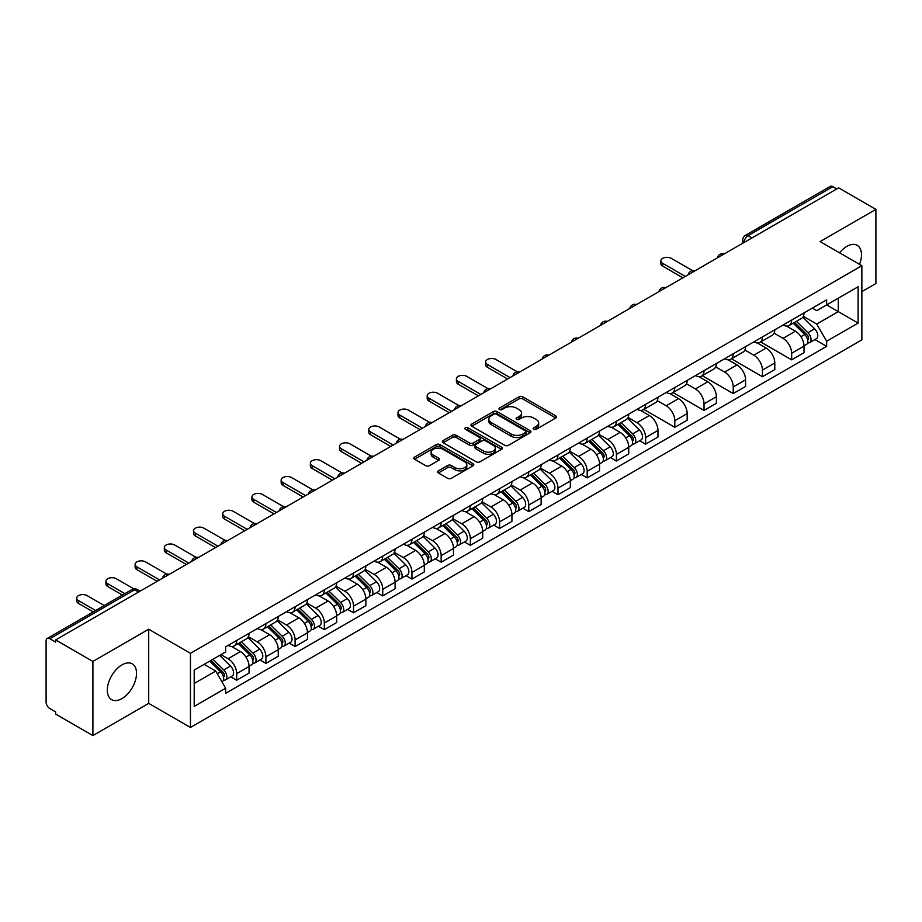 <?xml version="1.0" encoding="UTF-8"?>
<svg xmlns="http://www.w3.org/2000/svg" width="922" height="922" viewBox="0 0 922 922"><rect width="100%" height="100%" fill="white"/><g stroke="black" fill="none" stroke-linecap="round" stroke-linejoin="round"><path stroke-width="1.38" d="M533.7 429.272A1.821 1.049 0 0 0 536.27 429.272L555.793 418A2.605 1.498 0 0 0 556.554 416.94A2.605 1.498 0 0 0 555.793 415.88L522.716 396.783A2.605 1.498 0 0 0 519.04 396.783L499.517 408.054A1.821 1.049 0 0 0 498.986 408.792A1.821 1.049 0 0 0 499.517 409.541A1.821 1.049 0 0 0 502.087 409.541L504.611 408.077A8.321 4.806 0 0 1 516.378 408.077L519.132 409.668A8.321 4.806 0 0 1 521.564 413.068A8.321 4.806 0 0 1 519.132 416.467L516.608 417.92A1.821 1.049 0 0 0 516.078 418.669A1.821 1.049 0 0 0 516.608 419.406A1.821 1.049 0 0 0 519.178 419.406L521.702 417.943A8.321 4.806 0 0 1 533.469 417.943L536.224 419.533A8.321 4.806 0 0 1 538.655 422.933A8.321 4.806 0 0 1 536.224 426.333L533.7 427.785A1.821 1.049 0 0 0 533.17 428.534A1.821 1.049 0 0 0 533.7 429.272L533.7 427.785M121.923 698.622A20.653 11.928 120 0 0 135.419 680.413A20.653 11.928 120 0 0 132.249 663.863A20.653 11.928 120 0 0 121.923 664.889A20.653 11.928 120 0 0 108.439 683.087A20.653 11.928 120 0 0 111.597 699.637A20.653 11.928 120 0 0 121.923 698.622M859.523 264.349A20.653 11.928 120 0 0 857.206 245.321A20.653 11.928 120 0 0 846.88 246.347A20.653 11.928 120 0 0 839.573 252.824M438.365 470.842A2.605 1.498 0 0 0 437.604 471.903A2.605 1.498 0 0 0 438.365 472.963L447.643 478.322A2.605 1.498 0 0 0 451.319 478.322L473.009 465.794A2.605 1.498 0 0 0 473.77 464.734A2.605 1.498 0 0 0 473.009 463.674L439.921 444.577A2.605 1.498 0 0 0 436.244 444.577L414.566 457.105A2.605 1.498 0 0 0 413.805 458.165A2.605 1.498 0 0 0 414.566 459.225L425.78 465.691A2.605 1.498 0 0 0 429.445 465.691L438.734 460.332A2.605 1.498 0 0 0 439.494 459.271A2.605 1.498 0 0 0 438.734 458.211L433.167 455.007A6.95 4.011 0 0 1 431.139 452.16A6.95 4.011 0 0 1 435.426 448.461A6.95 4.011 0 0 1 442.998 449.325L464.78 461.899A6.95 4.011 0 0 1 466.82 464.734A6.95 4.011 0 0 1 462.521 468.445A6.95 4.011 0 0 1 454.949 467.581L451.319 465.483A2.605 1.498 0 0 0 447.643 465.483L438.365 470.842L438.365 472.963M190.451 653.329L148.707 629.219L92.903 661.431L55.654 639.926L838.64 187.869L875.9 209.375L820.107 241.587L861.863 265.697L190.451 653.329L190.451 727.481L861.863 339.849L861.863 265.697M504.795 445.326A2.605 1.498 0 0 0 508.471 445.326L530.162 432.798A2.605 1.498 0 0 0 530.922 431.738A2.605 1.498 0 0 0 530.162 430.678L497.085 411.581A2.605 1.498 0 0 0 493.408 411.581L471.718 424.097A2.605 1.498 0 0 0 470.958 425.157A2.605 1.498 0 0 0 471.718 426.218L504.795 445.326M466.106 429.664A1.821 1.049 0 0 1 467.95 429.929L501.545 449.325L479.901 461.818A2.605 1.498 0 0 1 476.225 461.818L443.136 442.721L443.136 440.601A2.605 1.498 0 0 0 442.376 441.661A2.605 1.498 0 0 0 443.136 442.721M443.136 440.601L452.425 435.242A2.605 1.498 0 0 1 456.102 435.242L469.517 442.986A2.605 1.498 0 0 0 473.193 442.986L479.348 439.437A2.605 1.498 0 0 0 480.108 438.376A2.605 1.498 0 0 0 479.348 437.316L465.38 429.249A1.821 1.049 0 0 1 464.849 428.5A1.821 1.049 0 0 1 465.967 427.531A1.821 1.049 0 0 1 467.95 427.762L501.58 447.182A2.605 1.498 0 0 1 502.34 448.242A2.605 1.498 0 0 1 501.58 449.302L501.58 447.182M92.903 661.431L92.903 735.583L55.654 714.077L55.654 711.911L49.846 708.569A5.29 3.054 -120 0 1 46.1 702.08L46.1 640.894A5.29 3.054 -120 0 1 47.195 638.473L132.007 589.504A5.29 3.054 60 0 1 134.658 589.769L49.846 638.727A5.29 3.054 -120 0 0 47.195 638.473M861.863 291.64L875.9 283.527L875.9 209.375M92.903 735.583L148.707 703.371L190.451 727.481M55.654 639.926L55.654 642.081L49.846 638.727M751.949 237.911L748.019 235.64A5.29 3.054 60 0 0 745.379 235.375L830.192 186.417A5.29 3.054 60 0 1 832.843 186.67L748.019 235.64A5.29 3.054 120 0 0 744.273 242.129L744.273 242.348M836.773 188.941L832.843 186.67M791.641 320.061A12.182 7.03 60 0 1 789.128 325.535L801.483 318.401A12.182 7.03 -120 0 0 804.007 312.927M774.111 333.176L783.032 338.339A12.182 7.03 60 0 1 791.652 353.253L804.007 346.119A12.182 7.03 -120 0 0 795.386 331.205L786.547 326.088M804.007 346.119L804.007 352.711L791.652 359.845L760.673 341.958M789.128 325.535A12.182 7.03 60 0 1 783.124 324.982M791.652 353.253L791.652 359.845M762.436 336.933A12.182 7.03 60 0 1 759.912 342.396L772.279 335.262A12.182 7.03 -120 0 0 774.791 329.799M731.457 358.819L762.436 376.706L774.791 369.572L774.791 362.98A12.182 7.03 -120 0 0 766.182 348.067L757.342 342.961M759.912 342.396A12.182 7.03 60 0 1 753.919 341.843M744.907 350.049L753.827 355.201A12.182 7.03 60 0 1 762.436 370.114L762.436 376.706M733.232 353.794A12.182 7.03 60 0 1 730.708 359.257L743.063 352.123A12.182 7.03 -120 0 0 745.587 346.66M702.253 375.692L733.232 393.567L745.587 386.433L745.587 379.841A12.182 7.03 -120 0 0 736.978 364.928L728.126 359.822M730.708 359.257A12.182 7.03 60 0 1 724.715 358.704M715.691 366.91L724.623 372.062A12.182 7.03 60 0 1 733.232 386.975L733.232 393.567M704.028 370.656A12.182 7.03 60 0 1 701.504 376.118L713.859 368.984A12.182 7.03 -120 0 0 716.382 363.522M673.048 392.553L704.028 410.44L716.382 403.306L716.382 396.702A12.182 7.03 -120 0 0 707.773 381.789L698.922 376.683M701.504 376.118A12.182 7.03 60 0 1 695.499 375.577M686.487 383.771L695.407 388.923A12.182 7.03 60 0 1 704.028 403.836L704.028 410.44M674.812 387.517A12.182 7.03 60 0 1 672.288 392.991L684.654 385.845A12.182 7.03 -120 0 0 687.178 380.383M643.844 409.414L674.812 427.301L687.178 420.167L687.178 413.575A12.182 7.03 -120 0 0 678.557 398.65L669.718 393.544M672.288 392.991A12.182 7.03 60 0 1 666.295 392.438M657.282 400.632L666.203 405.784A12.182 7.03 60 0 1 674.812 420.709L674.812 427.301M645.607 404.378A12.182 7.03 60 0 1 643.083 409.852L655.438 402.718A12.182 7.03 -120 0 0 657.962 397.244M639.684 440.739L645.607 444.162L657.962 437.028L657.962 430.436A12.182 7.03 -120 0 0 649.353 415.511L640.513 410.405M643.083 409.852A12.182 7.03 60 0 1 637.09 409.299M628.066 417.493L636.998 422.645A12.182 7.03 60 0 1 645.607 437.57L645.607 444.162M616.403 421.239A12.182 7.03 60 0 1 613.879 426.713L626.234 419.579A12.182 7.03 -120 0 0 628.758 414.105M610.479 457.6L616.403 461.023L628.758 453.889L628.758 447.297A12.182 7.03 -120 0 0 620.149 432.383L611.298 427.266M613.879 426.713A12.182 7.03 60 0 1 607.886 426.16M598.862 434.354L607.782 439.517A12.182 7.03 60 0 1 616.403 454.431L616.403 461.023M587.187 438.111A12.182 7.03 60 0 1 584.675 443.574L597.03 436.44A12.182 7.03 -120 0 0 599.554 430.977M581.263 474.461L587.187 477.884L599.554 470.75L599.554 464.158A12.182 7.03 -120 0 0 590.933 449.245L582.093 444.139M584.675 443.574A12.182 7.03 60 0 1 578.67 443.021M569.658 451.227L578.578 456.378A12.182 7.03 60 0 1 587.187 471.292L587.187 477.884M557.983 454.972A12.182 7.03 60 0 1 555.459 460.435L567.814 453.301A12.182 7.03 -120 0 0 570.338 447.838M552.059 491.334L557.983 494.745L570.338 487.611L570.338 481.019A12.182 7.03 -120 0 0 561.729 466.106L552.889 461M555.459 460.435A12.182 7.03 60 0 1 549.466 459.882M540.442 468.088L549.374 473.24A12.182 7.03 60 0 1 557.983 488.153L557.983 494.745M528.779 471.834A12.182 7.03 60 0 1 526.255 477.296L538.609 470.162A12.182 7.03 -120 0 0 541.133 464.7M522.855 508.195L528.779 511.618L541.133 504.472L541.133 497.88A12.182 7.03 -120 0 0 532.524 482.967L523.673 477.861M526.255 477.296A12.182 7.03 60 0 1 520.262 476.755M511.237 484.949L520.169 490.101A12.182 7.03 60 0 1 528.779 505.014L528.779 511.618M499.574 488.695A12.182 7.03 60 0 1 497.05 494.157L509.405 487.023A12.182 7.03 -120 0 0 511.929 481.561M493.639 525.056L499.574 528.479L511.929 521.345L511.929 514.753A12.182 7.03 -120 0 0 503.308 499.828L494.469 494.722M497.05 494.157A12.182 7.03 60 0 1 491.046 493.616M482.033 501.81L490.953 506.962A12.182 7.03 60 0 1 499.574 521.887L499.574 528.479M470.358 505.556A12.182 7.03 60 0 1 467.834 511.03L480.201 503.896A12.182 7.03 -120 0 0 482.713 498.422M464.434 541.917L470.358 545.34L482.713 538.206L482.713 531.614A12.182 7.03 -120 0 0 474.104 516.689L465.264 511.583M467.834 511.03A12.182 7.03 60 0 1 461.841 510.477M452.829 518.671L461.749 523.823A12.182 7.03 60 0 1 470.358 538.748L470.358 545.34M441.154 522.417A12.182 7.03 60 0 1 438.63 527.891L450.985 520.757A12.182 7.03 -120 0 0 453.509 515.283M435.23 558.778L441.154 562.201L453.509 555.067L453.509 548.475A12.182 7.03 -120 0 0 444.9 533.55L436.048 528.444M438.63 527.891A12.182 7.03 60 0 1 432.637 527.338M423.613 535.532L432.545 540.695A12.182 7.03 60 0 1 441.154 555.609L441.154 562.201M411.95 539.289A12.182 7.03 60 0 1 409.426 544.752L421.78 537.618A12.182 7.03 -120 0 0 424.304 532.155M406.026 575.639L411.95 579.062L424.304 571.928L424.304 565.336A12.182 7.03 -120 0 0 415.695 550.422L406.844 545.317M409.426 544.752A12.182 7.03 60 0 1 403.433 544.199M394.409 552.405L403.329 557.556A12.182 7.03 60 0 1 411.95 572.47L411.95 579.062M382.734 556.15A12.182 7.03 60 0 1 380.221 561.613L392.576 554.479A12.182 7.03 -120 0 0 395.1 549.016M376.81 592.512L382.734 595.923L395.1 588.789L395.1 582.197A12.182 7.03 -120 0 0 386.479 567.284L377.64 562.178M380.221 561.613A12.182 7.03 60 0 1 374.217 561.06M365.204 569.266L374.125 574.418A12.182 7.03 60 0 1 382.734 589.331L382.734 595.923M353.529 573.011A12.182 7.03 60 0 1 351.005 578.474L363.36 571.34A12.182 7.03 -120 0 0 365.884 565.878M347.606 609.373L353.529 612.784L365.884 605.65L365.884 599.058A12.182 7.03 -120 0 0 357.275 584.145L348.435 579.039M351.005 578.474A12.182 7.03 60 0 1 345.012 577.933M335.988 586.127L344.92 591.279A12.182 7.03 60 0 1 353.529 606.192L353.529 612.784M324.325 589.873A12.182 7.03 60 0 1 321.801 595.335L334.156 588.201A12.182 7.03 -120 0 0 336.68 582.739M318.401 626.234L324.325 629.657L336.68 622.523L336.68 615.919A12.182 7.03 -120 0 0 328.071 601.006L319.219 595.9M321.801 595.335A12.182 7.03 60 0 1 315.808 594.794M306.784 602.988L315.716 608.14A12.182 7.03 60 0 1 324.325 623.065L324.325 629.657M295.109 606.734A12.182 7.03 60 0 1 292.597 612.208L304.952 605.074A12.182 7.03 -120 0 0 307.475 599.6M289.185 643.095L295.109 646.518L307.475 639.384L307.475 632.792A12.182 7.03 -120 0 0 298.855 617.867L290.015 612.761M292.597 612.208A12.182 7.03 60 0 1 286.592 611.655M277.58 619.849L286.5 625.001A12.182 7.03 60 0 1 295.109 639.926L295.109 646.518M265.905 623.595A12.182 7.03 60 0 1 263.381 629.069L275.747 621.935A12.182 7.03 -120 0 0 278.26 616.461M259.981 659.956L265.905 663.379L278.26 656.245L278.26 649.653A12.182 7.03 -120 0 0 269.65 634.728L260.811 629.622M263.381 629.069A12.182 7.03 60 0 1 257.388 628.516M248.375 636.71L257.296 641.862A12.182 7.03 60 0 1 265.905 656.787L265.905 663.379M236.7 640.467A12.182 7.03 60 0 1 234.176 645.93L246.531 638.796A12.182 7.03 -120 0 0 249.055 633.333M230.777 676.817L236.7 680.24L249.055 673.106L249.055 666.514A12.182 7.03 -120 0 0 240.446 651.6L231.595 646.495M234.176 645.93A12.182 7.03 60 0 1 228.183 645.377M220.969 654.62L228.091 658.734A12.182 7.03 60 0 1 236.7 673.648L236.7 680.24M812.34 308.121L816.731 310.656L858.117 286.777L838.271 298.232L838.271 311.636L816.731 324.071L803.316 316.315M194.196 683.479L215.725 671.055L225.648 688.238L194.196 706.402L194.196 670.075L225.648 651.923L225.648 646.841L826.654 299.857L826.654 304.928L858.117 323.092L826.654 341.255L816.731 324.071M858.117 286.777L858.117 323.092M225.648 688.238L225.648 693.321L826.654 346.338L826.654 341.255M148.707 629.219L148.707 703.371M215.725 671.055L204.119 664.347M814.933 339.561L826.654 346.338M534.426 429.525L536.224 428.488A8.321 4.806 0 0 0 538.655 425.1L538.655 422.933M521.564 413.068L521.564 415.223A8.321 4.806 0 0 1 519.132 418.623L517.334 419.66M555.759 418.023L522.716 398.938A2.605 1.498 0 0 0 519.04 398.938L500.243 409.794M530.162 430.678L530.162 432.798L497.085 413.748A2.605 1.498 0 0 0 493.408 413.748L471.753 426.241M525.563 432.487A1.821 1.049 0 0 0 526.093 431.738A1.821 1.049 0 0 0 525.563 431L496.532 414.232A1.821 1.049 0 0 0 493.95 414.232L491.288 415.776A8.321 4.806 0 0 0 488.856 419.164A8.321 4.806 0 0 0 491.288 422.564L511.134 434.02A8.321 4.806 0 0 0 522.901 434.02L525.563 432.487L525.563 434.642A1.821 1.049 0 0 0 526.093 433.905L526.093 431.738M488.856 419.164L488.856 421.331A8.321 4.806 0 0 0 491.288 424.719L491.288 422.564M525.563 434.642L522.901 436.187A8.321 4.806 0 0 1 511.134 436.187L491.288 424.719M443.171 442.744L452.425 437.408L452.425 435.242M480.108 438.376L480.108 440.532A2.605 1.498 0 0 1 479.348 441.592L473.193 445.153A2.605 1.498 0 0 1 469.517 445.153L456.102 437.408A2.605 1.498 0 0 0 452.425 437.408M483.439 451.019A6.95 4.011 0 0 0 491.011 451.895A6.95 4.011 0 0 0 495.298 448.184A6.95 4.011 0 0 0 493.27 445.349L485.594 440.923A2.605 1.498 0 0 0 481.918 440.923L475.764 444.473A2.605 1.498 0 0 0 475.003 445.533A2.605 1.498 0 0 0 475.764 446.594L483.439 451.019L483.439 453.186A6.95 4.011 0 0 0 491.011 454.062A6.95 4.011 0 0 0 495.298 450.351L495.298 448.184M475.003 445.533L475.003 447.7A2.605 1.498 0 0 0 475.764 448.76L475.764 446.594M483.439 453.186L475.764 448.76M466.82 464.734L466.82 466.901A6.95 4.011 0 0 1 462.521 470.612A6.95 4.011 0 0 1 454.949 469.736L451.319 467.638A2.605 1.498 0 0 0 447.643 467.638L438.399 472.986M431.139 452.16L431.139 454.327A6.95 4.011 0 0 0 433.167 457.162L433.167 455.007M438.699 460.355L433.167 457.162M472.974 465.817L439.921 446.744A2.605 1.498 0 0 0 436.244 446.744L414.6 459.237M793.22 323.173L804.722 334.525A6.615 3.826 60 0 1 806.473 344.448L804.007 345.877M795.513 325.431L800.388 328.255M692.526 270.619L671.262 258.344A6.085 3.515 -0 0 0 664.624 257.584A6.085 3.515 -0 0 0 660.867 260.834A6.085 3.515 -0 0 0 662.641 263.312L685.3 276.393M794.499 322.435L807.096 334.859A3.181 1.832 60 0 1 807.937 339.63A3.181 1.832 60 0 1 807.649 339.745M796.401 321.329L807.903 332.681A6.615 3.826 60 0 1 809.654 342.604A6.615 3.826 60 0 1 807.66 342.823M802.843 317.145L814.645 328.797A6.615 3.826 60 0 1 816.396 338.72L809.654 342.604M682.868 277.799L662.641 266.124A6.085 3.515 180 0 1 660.867 263.646L660.867 260.834M617.971 424.351L629.484 435.703A6.615 3.826 60 0 1 631.224 445.626L628.758 447.055M620.264 426.609L625.139 429.422M517.277 371.797L496.013 359.522A6.085 3.515 -0 0 0 489.375 358.762A6.085 3.515 -0 0 0 485.617 362.012A6.085 3.515 -0 0 0 487.404 364.49L510.05 377.571M619.25 423.613L631.847 436.037A3.181 1.832 60 0 1 632.688 440.808A3.181 1.832 60 0 1 632.4 440.923M621.151 422.507L632.665 433.859A6.615 3.826 60 0 1 634.405 443.782A6.615 3.826 60 0 1 632.411 444.001M627.594 418.323L639.407 429.975A6.615 3.826 60 0 1 641.147 439.898L634.405 443.782M507.619 378.977L487.404 367.302A6.085 3.515 180 0 1 485.617 364.812L485.617 362.012M588.766 441.212L600.268 452.564A6.615 3.826 60 0 1 602.02 462.487L599.542 463.916M591.06 443.47L595.935 446.294M488.072 388.669L466.809 376.383A6.085 3.515 -0 0 0 460.17 375.623A6.085 3.515 -0 0 0 456.413 378.873A6.085 3.515 -0 0 0 458.188 381.362L480.846 394.432M590.045 440.474L602.642 452.909A3.181 1.832 60 0 1 603.484 457.669A3.181 1.832 60 0 1 603.184 457.785M591.947 439.368L603.449 450.72A6.615 3.826 60 0 1 605.201 460.654A6.615 3.826 60 0 1 603.195 460.862M598.39 435.184L610.191 446.836A6.615 3.826 60 0 1 611.943 456.759L605.201 460.654M478.414 395.838L458.188 384.163A6.085 3.515 180 0 1 456.413 381.685L456.413 378.873M559.562 458.073L571.064 469.425A6.615 3.826 60 0 1 572.804 479.348L570.338 480.777M561.855 460.332L566.73 463.155M458.868 405.53L437.593 393.245A6.085 3.515 -0 0 0 430.954 392.484A6.085 3.515 -0 0 0 427.197 395.734A6.085 3.515 -0 0 0 428.984 398.223L451.642 411.304M560.83 457.335L573.438 469.771A3.181 1.832 60 0 1 574.268 474.53A3.181 1.832 60 0 1 573.98 474.646M562.743 456.24L574.245 467.592A6.615 3.826 60 0 1 575.996 477.515A6.615 3.826 60 0 1 573.991 477.723M569.174 452.045L580.987 463.697A6.615 3.826 60 0 1 582.727 473.62L575.996 477.515M449.198 412.699L428.984 401.035A6.085 3.515 180 0 1 427.197 398.546L427.197 395.734M530.346 474.934L541.859 486.286A6.615 3.826 60 0 1 543.6 496.209L541.133 497.638M532.639 477.204L537.526 480.016M429.652 422.391L408.388 410.106A6.085 3.515 -0 0 0 401.75 409.345A6.085 3.515 -0 0 0 397.993 412.595A6.085 3.515 -0 0 0 399.779 415.084L422.426 428.165M531.625 474.196L544.222 486.632A3.181 1.832 60 0 1 545.063 491.391A3.181 1.832 60 0 1 544.775 491.507M533.527 473.101L545.04 484.453A6.615 3.826 60 0 1 546.781 494.376A6.615 3.826 60 0 1 544.787 494.584M539.969 468.906L551.782 480.558A6.615 3.826 60 0 1 553.523 490.481L546.781 494.376M419.994 429.571L399.779 417.897A6.085 3.515 180 0 1 397.993 415.407L397.993 412.595M501.142 491.795L512.644 503.147A6.615 3.826 60 0 1 514.395 513.07L511.929 514.499M503.435 494.065L508.31 496.877M400.448 439.252L379.184 426.978A6.085 3.515 -0 0 0 372.546 426.206A6.085 3.515 -0 0 0 368.788 429.456A6.085 3.515 -0 0 0 370.563 431.945L393.221 445.026M502.421 491.057L515.018 503.493A3.181 1.832 60 0 1 515.859 508.253A3.181 1.832 60 0 1 515.571 508.368M504.322 489.962L515.836 501.314A6.615 3.826 60 0 1 517.576 511.237A6.615 3.826 60 0 1 515.582 511.445M510.765 485.767L522.567 497.419A6.615 3.826 60 0 1 524.318 507.342L517.576 511.237M390.79 446.432L370.563 434.758A6.085 3.515 180 0 1 368.788 432.268L368.788 429.456M471.937 508.667L483.439 520.008A6.615 3.826 60 0 1 485.191 529.943L482.713 531.36M474.231 510.926L479.106 513.738M371.243 456.113L349.968 443.839A6.085 3.515 -0 0 0 343.341 443.079A6.085 3.515 -0 0 0 339.573 446.317A6.085 3.515 -0 0 0 341.359 448.807L364.017 461.887M473.205 507.93L485.813 520.354A3.181 1.832 60 0 1 486.643 525.125A3.181 1.832 60 0 1 486.355 525.229M475.118 506.823L486.62 518.176A6.615 3.826 60 0 1 488.372 528.099A6.615 3.826 60 0 1 486.367 528.318M481.561 502.64L493.362 514.28A6.615 3.826 60 0 1 495.114 524.215L488.372 528.099M361.585 463.293L341.359 451.619A6.085 3.515 180 0 1 339.573 449.129L339.573 446.317M442.721 525.528L454.235 536.881A6.615 3.826 60 0 1 455.975 546.804L453.509 548.221M445.015 527.787L449.901 530.599M342.039 472.974L320.764 460.7A6.085 3.515 -0 0 0 314.125 459.94A6.085 3.515 -0 0 0 310.368 463.19A6.085 3.515 -0 0 0 312.155 465.668L334.801 478.748M444.001 524.791L456.597 537.215A3.181 1.832 60 0 1 457.439 541.986A3.181 1.832 60 0 1 457.151 542.101M445.914 523.684L457.416 535.037A6.615 3.826 60 0 1 459.156 544.96A6.615 3.826 60 0 1 457.162 545.179M452.345 519.501L464.158 531.153A6.615 3.826 60 0 1 465.898 541.076L459.156 544.96M332.369 480.155L312.155 468.48A6.085 3.515 180 0 1 310.368 465.99L310.368 463.19M413.517 542.39L425.019 553.742A6.615 3.826 60 0 1 426.771 563.665L424.304 565.094M415.81 544.648L420.686 547.472M312.823 489.847L291.559 477.561A6.085 3.515 -0 0 0 284.921 476.801A6.085 3.515 -0 0 0 281.164 480.051A6.085 3.515 -0 0 0 282.95 482.529L305.597 495.61M414.796 541.652L427.393 554.076A3.181 1.832 60 0 1 428.234 558.847A3.181 1.832 60 0 1 427.946 558.963M416.698 540.546L428.211 551.898A6.615 3.826 60 0 1 429.952 561.821A6.615 3.826 60 0 1 427.958 562.04M423.14 536.362L434.942 548.014A6.615 3.826 60 0 1 436.694 557.937L429.952 561.821M303.165 497.016L282.95 485.341A6.085 3.515 180 0 1 281.164 482.863L281.164 480.051M384.313 559.251L395.815 570.603A6.615 3.826 60 0 1 397.566 580.526L395.089 581.955M386.606 561.51L391.481 564.333M283.619 506.708L262.355 494.423A6.085 3.515 -0 0 0 255.717 493.662A6.085 3.515 -0 0 0 251.948 496.912A6.085 3.515 -0 0 0 253.734 499.401L276.393 512.482M385.592 558.513L398.189 570.948A3.181 1.832 60 0 1 399.03 575.708A3.181 1.832 60 0 1 398.73 575.824M387.494 557.418L398.995 568.77A6.615 3.826 60 0 1 400.747 578.693A6.615 3.826 60 0 1 398.742 578.901M393.936 553.223L405.738 564.875A6.615 3.826 60 0 1 407.489 574.798L400.747 578.693M273.961 513.877L253.734 502.213A6.085 3.515 180 0 1 251.948 499.724L251.948 496.912M355.097 576.112L366.61 587.464A6.615 3.826 60 0 1 368.351 597.387L365.884 598.816M357.402 578.382L362.277 581.194M254.414 523.569L233.139 511.284A6.085 3.515 -0 0 0 226.501 510.523A6.085 3.515 -0 0 0 222.744 513.773A6.085 3.515 -0 0 0 224.53 516.262L247.188 529.343M356.376 575.374L368.973 587.81A3.181 1.832 60 0 1 369.814 592.569A3.181 1.832 60 0 1 369.526 592.685M358.289 574.279L369.791 585.631A6.615 3.826 60 0 1 371.543 595.554A6.615 3.826 60 0 1 369.538 595.762M364.72 570.084L376.533 581.736A6.615 3.826 60 0 1 378.274 591.659L371.543 595.554M244.745 530.749L224.53 519.074A6.085 3.515 180 0 1 222.744 516.585L222.744 513.773M325.892 592.973L337.406 604.325A6.615 3.826 60 0 1 339.146 614.248L336.68 615.677M328.186 595.243L333.073 598.055M225.199 540.43L203.935 528.156A6.085 3.515 -0 0 0 197.296 527.384A6.085 3.515 -0 0 0 193.539 530.634A6.085 3.515 -0 0 0 195.326 533.123L217.972 546.204M327.172 592.235L339.769 604.671A3.181 1.832 60 0 1 340.61 609.43A3.181 1.832 60 0 1 340.322 609.546M329.073 591.14L340.587 602.492A6.615 3.826 60 0 1 342.327 612.415A6.615 3.826 60 0 1 340.333 612.623M335.516 586.945L347.329 598.597A6.615 3.826 60 0 1 349.069 608.52L342.327 612.415M215.541 547.61L195.326 535.936A6.085 3.515 180 0 1 193.539 533.446L193.539 530.634M296.688 609.845L308.19 621.186A6.615 3.826 60 0 1 309.942 631.121L307.464 632.538M298.982 612.104L303.857 614.916M195.994 557.291L174.731 545.017A6.085 3.515 -0 0 0 168.092 544.257A6.085 3.515 -0 0 0 164.335 547.495A6.085 3.515 -0 0 0 166.11 549.985L188.768 563.065M297.967 609.108L310.564 621.532A3.181 1.832 60 0 1 311.406 626.292A3.181 1.832 60 0 1 311.106 626.407M299.869 608.001L311.371 619.354A6.615 3.826 60 0 1 313.123 629.277A6.615 3.826 60 0 1 311.117 629.496M306.311 603.818L318.113 615.458A6.615 3.826 60 0 1 319.865 625.381L313.123 629.277M186.336 564.471L166.11 552.797A6.085 3.515 180 0 1 164.335 550.307L164.335 547.495M267.484 626.706L278.986 638.059A6.615 3.826 60 0 1 280.726 647.982L278.26 649.399M269.777 628.965L274.652 631.777M166.79 574.152L145.515 561.878A6.085 3.515 -0 0 0 138.876 561.118A6.085 3.515 -0 0 0 135.119 564.368A6.085 3.515 -0 0 0 136.905 566.846L159.564 579.926M268.751 625.969L281.36 638.393A3.181 1.832 60 0 1 282.19 643.164A3.181 1.832 60 0 1 281.901 643.279M270.665 624.862L282.167 636.215A6.615 3.826 60 0 1 283.918 646.138A6.615 3.826 60 0 1 281.913 646.357M277.096 620.679L288.909 632.331A6.615 3.826 60 0 1 290.649 642.254L283.918 646.138M157.132 581.333L136.905 569.658A6.085 3.515 180 0 1 135.119 567.168L135.119 564.368M238.268 643.568L249.781 654.92A6.615 3.826 60 0 1 251.522 664.843L249.055 666.272M240.561 645.826L245.448 648.65M133.84 588.858L116.31 578.739A6.085 3.515 -0 0 0 109.672 577.979A6.085 3.515 -0 0 0 105.915 581.229A6.085 3.515 -0 0 0 107.701 583.707L124.873 593.63M239.547 642.83L252.144 655.254A3.181 1.832 60 0 1 252.985 660.025A3.181 1.832 60 0 1 252.697 660.14M241.449 641.724L252.962 653.076A6.615 3.826 60 0 1 254.703 662.999A6.615 3.826 60 0 1 252.709 663.218M247.891 637.54L259.704 649.192A6.615 3.826 60 0 1 261.445 659.115L254.703 662.999M122.43 595.036L107.701 586.519A6.085 3.515 180 0 1 105.915 584.041L105.915 581.229M209.743 661.109L220.565 671.781A6.615 3.826 60 0 1 222.317 681.704L221.983 681.888M211.357 662.688L216.232 665.511M104.278 605.512L87.106 595.6A6.085 3.515 -0 0 0 80.468 594.84A6.085 3.515 -0 0 0 76.71 598.09A6.085 3.515 -0 0 0 78.485 600.579L95.658 610.491M211.023 660.371L222.94 672.126A3.181 1.832 60 0 1 223.781 676.886A3.181 1.832 60 0 1 223.493 677.002M212.924 659.265L223.758 669.937A6.615 3.826 60 0 1 225.498 679.871A6.615 3.826 60 0 1 223.504 680.079M219.667 655.369L230.488 666.053A6.615 3.826 60 0 1 232.24 675.976L225.498 679.871M93.226 611.897L78.485 603.38A6.085 3.515 180 0 1 76.71 600.902L76.71 598.09M744.469 242.232L744.273 242.129A5.29 3.054 0 0 1 742.729 239.962L742.729 243.235M265.905 656.787L278.26 649.653M295.109 639.926L307.475 632.792M324.325 623.065L336.68 615.919M353.529 606.192L365.884 599.058M382.734 589.331L395.1 582.197M411.95 572.47L424.304 565.336M441.154 555.609L453.509 548.475M470.358 538.748L482.713 531.614M499.574 521.887L511.929 514.753M528.779 505.014L541.133 497.88M557.983 488.153L570.338 481.019M587.187 471.292L599.554 464.158M616.403 454.431L628.758 447.297M645.607 437.57L657.962 430.436M674.812 420.709L687.178 413.575M704.028 403.836L716.382 396.702M733.232 386.975L745.587 379.841M762.436 370.114L774.791 362.98M236.7 673.648L249.055 666.514M228.091 658.734L240.446 651.6M257.296 641.862L269.65 634.728M286.5 625.001L298.855 617.867M315.716 608.14L328.071 601.006M344.92 591.279L357.275 584.145M374.125 574.418L386.479 567.284M403.329 557.556L415.695 550.422M432.545 540.695L444.9 533.55M461.749 523.823L474.104 516.689M490.953 506.962L503.308 499.828M520.169 490.101L532.524 482.967M549.374 473.24L561.729 466.106M578.578 456.378L590.933 449.245M607.782 439.517L620.149 432.383M636.998 422.645L649.353 415.511M666.203 405.784L678.557 398.65M695.407 388.923L707.773 381.789M724.623 372.062L736.978 364.928M753.827 355.201L766.182 348.067M783.032 338.339L795.386 331.205M723.724 254.207A5.29 3.054 120 0 0 721.396 255.555M694.52 271.068A5.29 3.054 120 0 0 692.18 272.416M665.315 287.929A5.29 3.054 120 0 0 662.976 289.289M636.111 304.802A5.29 3.054 120 0 0 633.771 306.15M606.895 321.663A5.29 3.054 120 0 0 604.555 323.011M577.691 338.524A5.29 3.054 120 0 0 575.351 339.872M548.486 355.385A5.29 3.054 120 0 0 546.147 356.733M519.27 372.246A5.29 3.054 120 0 0 516.931 373.594M490.066 389.107A5.29 3.054 120 0 0 487.726 390.467M460.862 405.98A5.29 3.054 120 0 0 458.522 407.328M431.646 422.841A5.29 3.054 120 0 0 429.318 424.189M402.441 439.702A5.29 3.054 120 0 0 400.102 441.05M373.237 456.563A5.29 3.054 120 0 0 370.898 457.911M344.033 473.424A5.29 3.054 120 0 0 341.693 474.772M314.817 490.285A5.29 3.054 120 0 0 312.477 491.645M285.613 507.158A5.29 3.054 120 0 0 283.273 508.506M256.408 524.019A5.29 3.054 120 0 0 254.069 525.367M227.192 540.88A5.29 3.054 120 0 0 224.853 542.228M197.988 557.741A5.29 3.054 120 0 0 195.648 559.089M168.784 574.602A5.29 3.054 120 0 0 166.444 575.95M138.588 592.039L134.658 589.769A5.29 3.054 120 0 1 137.309 589.504A5.29 5.29 0 0 0 132.007 589.504M536.224 428.488L536.224 426.333M516.608 419.406L516.608 417.92M519.132 418.623L519.132 416.467M499.517 409.541L499.517 408.054M519.04 398.938L519.04 396.783M522.716 398.938L522.716 396.783M555.793 418L555.793 415.88M471.718 426.218L471.718 424.097M493.408 413.748L493.408 411.581M497.085 413.748L497.085 411.581M511.134 436.187L511.134 434.02M522.901 436.187L522.901 434.02M456.102 437.408L456.102 435.242M469.517 445.153L469.517 442.986M473.193 445.153L473.193 442.986M479.348 441.592L479.348 439.437M467.95 429.929L467.95 427.762M447.643 467.638L447.643 465.483M451.319 467.638L451.319 465.483M454.949 469.736L454.949 467.581M438.734 460.332L438.734 458.211M414.566 459.225L414.566 457.105M436.244 446.744L436.244 444.577M439.921 446.744L439.921 444.577M473.009 465.794L473.009 463.674M804.722 334.525L800.918 336.714M808.594 338.178L807.395 338.858M814.645 328.797L807.903 332.681M662.641 266.124L662.641 263.312M629.484 435.703L625.681 437.892M633.345 439.345L632.146 440.036M639.407 429.975L632.665 433.859M487.404 367.302L487.404 364.49M600.268 452.564L596.465 454.753M604.141 456.217L602.942 456.897M610.191 446.836L603.449 450.72M458.188 384.163L458.188 381.362M571.064 469.425L567.26 471.615M574.925 473.078L573.738 473.77M580.987 463.697L574.245 467.592M428.984 401.035L428.984 398.223M541.859 486.286L538.056 488.487M545.72 489.939L544.533 490.631M551.782 480.558L545.04 484.453M399.779 417.897L399.779 415.084M512.644 503.147L508.84 505.348M516.516 506.8L515.317 507.492M522.567 497.419L515.836 501.314M370.563 434.758L370.563 431.945M483.439 520.008L479.636 522.209M487.3 523.661L486.113 524.353M493.362 514.28L486.62 518.176M341.359 451.619L341.359 448.807M454.235 536.881L450.432 539.07M458.096 540.523L456.909 541.214M464.158 531.153L457.416 535.037M312.155 468.48L312.155 465.668M425.019 553.742L421.227 555.931M428.891 557.395L427.693 558.075M434.942 548.014L428.211 551.898M282.95 485.341L282.95 482.529M395.815 570.603L392.011 572.793M399.687 574.256L398.488 574.948M405.738 564.875L398.995 568.77M253.734 502.213L253.734 499.401M366.61 587.464L362.807 589.665M370.471 591.117L369.284 591.809M376.533 581.736L369.791 585.631M224.53 519.074L224.53 516.262M337.406 604.325L333.603 606.526M341.267 607.978L340.08 608.67M347.329 598.597L340.587 602.492M195.326 535.936L195.326 533.123M308.19 621.186L304.387 623.387M312.062 624.839L310.864 625.531M318.113 615.458L311.371 619.354M166.11 552.797L166.11 549.985M278.986 638.059L275.182 640.248M282.847 641.7L281.659 642.392M288.909 632.331L282.167 636.215M136.905 569.658L136.905 566.846M249.781 654.92L245.978 657.109M253.642 658.573L252.455 659.253M259.704 649.192L252.962 653.076M107.701 586.519L107.701 583.707M220.565 671.781L217.258 673.694M224.438 675.434L223.239 676.126M230.488 666.053L223.758 669.937M78.485 603.38L78.485 600.579M724.173 253.953A5.29 5.29 0 0 0 717.385 257.872M694.969 270.814A5.29 5.29 0 0 0 688.181 274.733M665.765 287.676A5.29 5.29 0 0 0 658.965 291.594M636.549 304.537A5.29 5.29 0 0 0 629.761 308.467M607.344 321.398A5.29 5.29 0 0 0 600.556 325.328M578.14 338.259A5.29 5.29 0 0 0 571.34 342.189M548.936 355.131A5.29 5.29 0 0 0 542.136 359.05M519.72 371.992A5.29 5.29 0 0 0 512.932 375.911M490.516 388.853A5.29 5.29 0 0 0 483.716 392.772M461.311 405.715A5.29 5.29 0 0 0 454.511 409.633M432.095 422.576A5.29 5.29 0 0 0 425.307 426.506M402.891 439.437A5.29 5.29 0 0 0 396.103 443.367M373.687 456.309A5.29 5.29 0 0 0 366.887 460.228M344.482 473.17A5.29 5.29 0 0 0 337.683 477.089M315.266 490.031A5.29 5.29 0 0 0 308.478 493.95M286.062 506.893A5.29 5.29 0 0 0 279.262 510.811M256.858 523.754A5.29 5.29 0 0 0 250.058 527.684M227.642 540.615A5.29 5.29 0 0 0 220.854 544.545M198.437 557.487A5.29 5.29 0 0 0 191.649 561.406M169.233 574.348A5.29 5.29 0 0 0 162.433 578.267M140.144 591.14L137.309 589.504M745.379 235.375A5.29 5.29 0 0 0 742.729 239.962"/></g></svg>

